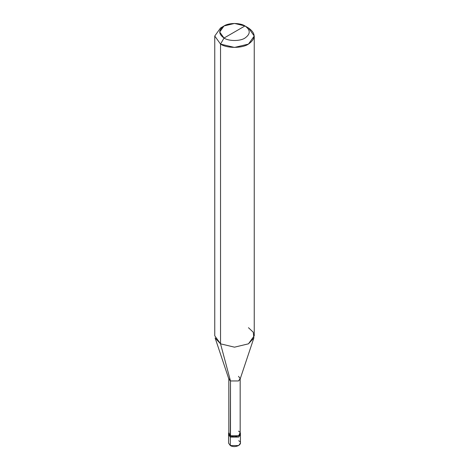 <?xml version="1.0" encoding="UTF-8"?>
<svg xmlns="http://www.w3.org/2000/svg" width="469" height="469" viewBox="0 0 469 469"><rect width="100%" height="100%" fill="white"/><g stroke="black" fill="none" stroke-linecap="round" stroke-linejoin="round"><path stroke-width="0.7" d="M230.308 440.713L230.308 445.55L230.308 437.085L238.692 437.085L240.333 434.065L238.692 437.085L230.308 437.085L230.308 445.55L228.579 443.129L228.579 434.669L230.308 437.085L228.837 433.667M228.667 434.065L230.308 437.085L238.692 437.085L240.421 434.669L240.421 443.129L238.692 445.55L230.308 445.55C235.485 448.804 244.32 443.697 238.692 440.713M230.484 431.14L230.484 435.777L228.825 433.456L228.825 378.641L230.484 380.957L228.925 379.263L215.113 337.926L220.536 343.83L220.536 44.092L214.755 36.031L220.536 27.97L214.755 36.031L220.536 44.092L234.5 47.433L248.464 44.092L254.245 36.031L248.464 27.97L244.97 25.953C250.622 29.987 250.622 34.014 244.97 38.048C240.257 41.307 228.743 41.307 224.03 38.048L244.97 25.953L234.5 23.45L224.03 25.953L219.691 31.998L224.03 38.048L220.536 44.092L220.536 343.83L230.484 380.957L230.484 435.777L230.308 437.085L228.579 434.669L228.579 433.456L230.308 435.877L228.825 432.482L228.579 433.456M240.421 433.456L240.175 432.482L238.692 435.877L230.308 435.877L238.692 435.877L240.421 433.456L240.421 434.669L238.692 437.085L230.308 437.085L230.484 380.957L220.536 343.83L214.755 335.769L214.755 36.031M224.03 38.048C218.378 34.014 218.378 29.987 224.03 25.953C228.743 22.694 240.257 22.694 244.97 25.953L224.03 38.048C228.743 41.307 240.257 41.307 244.97 38.048C250.622 34.014 250.622 29.987 244.97 25.953L248.464 27.97C255.998 33.346 255.998 38.716 248.464 44.092C242.18 48.442 226.82 48.442 220.536 44.092L224.03 38.048M254.245 36.031L254.245 335.769L248.464 343.83L234.5 347.171L220.536 343.83L234.5 347.171L248.464 343.83L253.887 337.926L240.075 379.263L238.516 380.957L230.484 380.957L238.516 380.957L240.175 378.641L240.175 433.456L238.516 435.777L230.484 435.777C235.444 438.89 243.909 434.001 238.516 431.14M240.175 378.641L238.516 376.326M253.887 337.926L253.266 332.228L248.464 327.708M220.536 27.97L224.03 25.953M248.464 27.97L244.97 25.953"/></g></svg>
